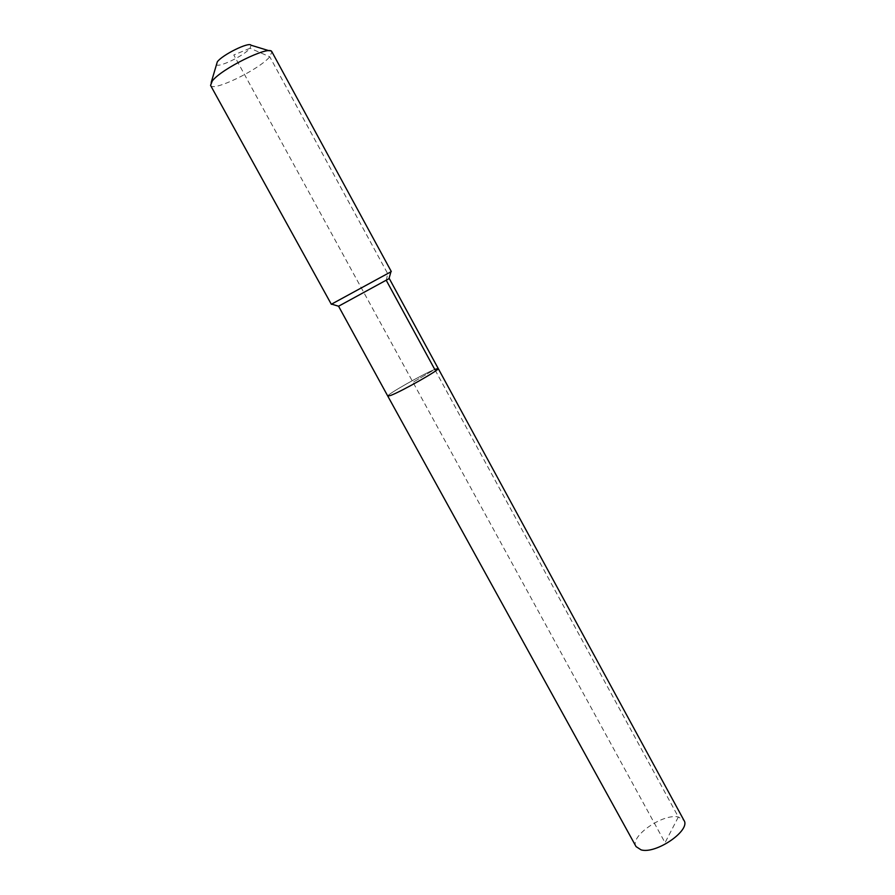 <?xml version="1.0" encoding="UTF-8"?>
<svg xmlns="http://www.w3.org/2000/svg" width="895" height="895" viewBox="0 0 895 895"><rect width="100%" height="100%" fill="white"/><g stroke="black" fill="none" stroke-linecap="round" stroke-linejoin="round"><path stroke-width="0.67" stroke-dasharray="4.47 3.36" d="M636.065 846.603C629.308 836.612 662.837 813.275 678.354 816.978L683.97 820.379M216.277 64.261C216.635 68.926 244.223 55.803 250.052 48.24L233.796 54.987L665.052 842.698L678.354 816.978L434.757 369.422L412.987 382.288L434.757 369.422C423.044 373.998 385.913 395.075 387.792 396.116C385.913 395.075 423.044 373.998 434.757 369.422L438.214 368.516M338.344 306.403L389.269 278.524M331.799 304.177L390.925 271.8M210.571 85.417C212.775 92.129 259.315 69.497 269.764 56.777L271.946 51.809M386.271 280.348L387.736 273.736L269.764 56.777L250.052 48.24L251.047 45.22M387.736 273.736L361.323 287.921M269.104 50.758L271.778 51.574M211.209 82.452L210.459 85.148"/><path stroke-width="1.34" d="M386.271 280.348L434.757 369.422L438.214 368.516L683.97 820.379C691.097 830.168 656.169 854.345 641.1 849.881L636.065 846.603L387.792 396.116L390.791 395.389L387.792 396.116L338.567 306.224L331.799 304.177M438.214 368.516C440.553 369.299 401.821 391.283 390.791 395.389C401.821 391.283 440.553 369.299 438.214 368.516L389.269 278.524L338.567 306.224M390.925 271.8L331.586 304.11M391.283 271.509L271.778 51.574C269.071 45.287 221.233 68.87 212.238 81.042L210.571 85.417L331.351 304.322M269.104 50.758L251.047 45.22C249.146 41.629 222.452 54.74 217.317 61.822L211.209 82.452M389.001 278.613L390.981 271.588"/></g></svg>
